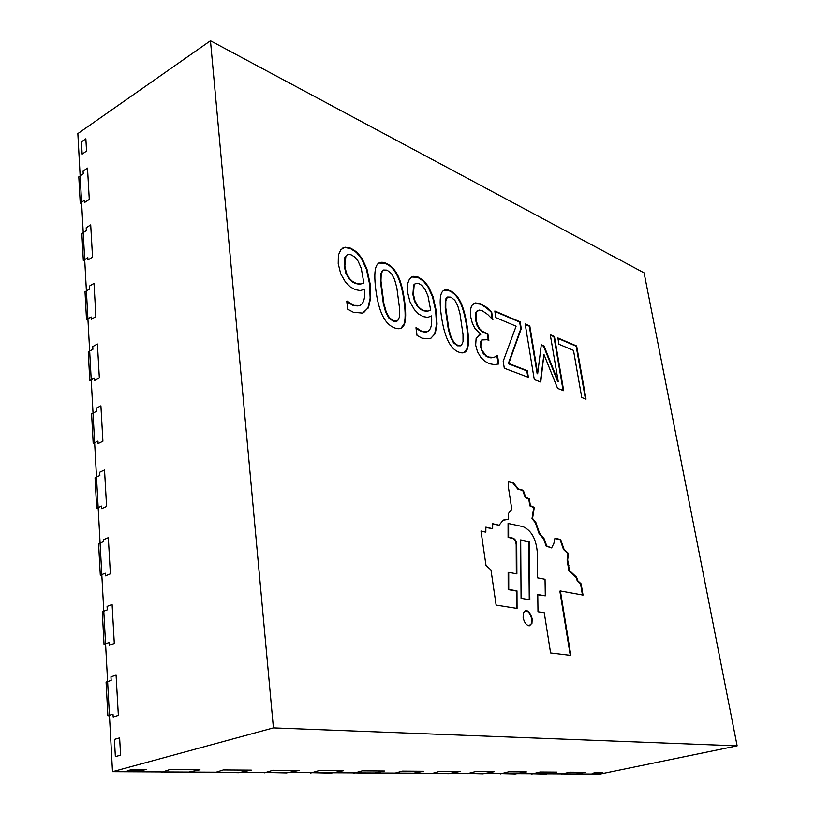 <?xml version="1.0" encoding="UTF-8"?>
<svg xmlns="http://www.w3.org/2000/svg" width="815" height="815" viewBox="0 0 815 815"><rect width="100%" height="100%" fill="white"/><g stroke="black" fill="none" stroke-linecap="round" stroke-linejoin="round"><path stroke-width="1.22" d="M500.359 773.588L515.284 773.975L526.409 771.937L508.784 771.815L500.41 773.914M104.035 644.319L109.078 642.515L109.22 645.256L114.304 643.463L112.103 604.506L107.081 606.421L107.274 609.885L102.283 611.78L104.035 644.319L105.593 644.461M431.655 773.252L448.495 773.68L460.078 771.499L439.733 771.367L431.706 773.598M214.875 772.202L238.52 772.722L251.336 770.134L223.279 769.951L214.905 772.61M353.7 772.875L372.863 773.333L384.476 771.01L362.227 770.858L353.741 773.241M107.886 715.743L113.02 714.154L113.183 716.986L118.358 715.397L116.087 675.136L110.962 676.847L111.166 680.433L106.072 682.114L107.886 715.743L109.475 715.815M161.401 771.948L186.89 772.477L199.97 769.798L169.693 769.605L161.431 772.365M310.647 772.671L331.145 773.14L343.461 770.735L319.164 770.582L310.688 773.048M264.488 772.447L286.483 772.936L299.044 770.45L272.964 770.277L264.529 772.834M393.951 773.068L411.891 773.506L423.708 771.265L402.478 771.122L393.991 773.425M100.306 575.186L105.247 573.2L105.4 575.848L110.382 573.852L108.334 537.645L103.403 539.744L103.505 541.608L98.605 543.687L100.306 575.186L101.844 575.4M140.863 770.858L127.303 770.776L132.55 769.36L146.109 769.452L140.863 770.858M115.363 756.646L114.416 739.388L119.622 737.86L120.6 755.169L115.363 756.646M86.512 319.592L85.015 291.77L89.579 289.06L89.416 286.096L94.01 283.365L95.885 316.638L91.249 319.286L91.117 316.943L86.512 319.592L87.979 320.04M89.803 380.544L94.489 378.048L94.621 380.462L99.338 377.956L97.423 344.001L92.757 346.589L92.9 349.299L88.254 351.866L89.803 380.544L91.28 380.941M83.324 260.454L81.867 233.457L86.359 230.614L86.196 227.742L90.71 224.869L92.533 257.153L87.979 259.944L87.847 257.672L83.324 260.454L84.77 260.953M80.227 203.047L84.679 200.144L84.801 202.354L89.283 199.43L87.511 168.094L83.079 171.079L83.232 173.87L78.811 176.835L80.227 203.047L81.653 203.597M82.142 154.096L81.459 141.841L85.86 138.795L86.553 151.07L82.142 154.096M561.362 773.883L574.677 774.25L585.384 772.314L569.675 772.212L561.413 774.189M598.241 773.384L592.22 773.354L596.855 772.396L602.866 772.437L598.241 773.384M93.195 443.401L97.963 441.068L98.106 443.554L102.904 441.21L100.907 405.829L96.16 408.264L96.333 411.412L91.596 413.826L93.195 443.401L94.693 443.737M96.69 508.254L101.549 506.084L101.692 508.652L106.582 506.472L104.524 469.96L99.685 472.231L99.858 475.481L95.049 477.733L96.69 508.254L98.208 508.529M467.056 773.425L482.898 773.832L494.247 771.724L475.522 771.601L467.107 773.761M531.747 773.741L545.826 774.118L556.737 772.131L540.111 772.019L531.788 774.056M529.618 625.767L531.37 623.597L531.635 618.972C530.657 614.327 528.762 611.566 525.95 610.669L525.125 610.669M532.195 618.809L531.94 623.434L528.854 625.767C526.021 624.901 524.106 622.13 523.118 617.434L523.393 612.809C526.684 608.764 529.628 610.771 532.195 618.809M382.49 315.507C379.413 309.089 377.182 300.429 375.776 289.529C374.36 278.302 374.503 270.6 376.224 266.423L376.449 265.914C378.231 262.196 381.471 261.34 386.147 263.347C391.068 265.476 395.01 269.602 397.975 275.745C400.929 281.888 403.13 290.334 404.586 301.061C406.074 312.135 406.023 319.837 404.413 324.176L404.138 324.839C402.447 328.618 399.279 329.637 394.633 327.905C389.631 326.01 385.587 321.874 382.49 315.507M400.837 328.323L403.883 324.431C405.493 320.091 405.544 312.379 404.057 301.316C402.61 290.588 400.41 282.153 397.445 276.01C394.491 269.867 390.548 265.741 385.627 263.612L378.914 263.011M383.121 269.999L381.216 273.799L380.962 281.043L383.855 303.374L386.167 311.809L389.336 317.667L393.716 320.927L397.628 320.855L399.513 316.913L399.676 309.374L396.834 287.736L394.572 279.494L391.455 273.596L387.044 270.122L383.132 269.999M396.915 321.232L393.176 321.181L388.796 317.921L385.638 312.064L383.325 303.628L380.442 281.307L380.687 274.064L382.602 270.274M447.914 340.619C445.041 334.568 442.851 326.357 441.363 315.965C439.835 305.279 439.784 297.913 441.21 293.879L441.496 293.166C443.014 289.743 445.825 288.918 449.941 290.68C454.352 292.585 457.949 296.436 460.709 302.243C463.48 308.05 465.63 316.067 467.168 326.306C468.747 336.85 468.87 344.215 467.545 348.402L467.229 349.268C465.783 352.732 463.032 353.71 458.957 352.182C454.485 350.491 450.797 346.64 447.914 340.619M464.132 352.589L467.026 348.637C468.35 344.45 468.228 337.084 466.649 326.54C465.121 316.302 462.971 308.284 460.2 302.487C457.429 296.68 453.843 292.829 449.422 290.924L443.818 290.354M447.404 297.118L445.805 300.796L445.754 307.734L448.841 329.005L451.082 337.013L454.026 342.534L457.979 345.55L461.453 345.387L463.032 341.566L463.002 334.364L459.986 313.744L457.786 305.91L454.882 300.348L450.889 297.139L447.547 297.027M460.638 345.825L457.46 345.784L453.507 342.769L450.563 337.247L448.311 329.24L445.235 307.978L445.285 301.041L446.895 297.363M495.866 317.656L494.817 310.994L520.153 321.833L521.264 328.639L508.764 363.51L527.305 370.642L528.395 377.325L504.281 368.197L503.191 361.259L516.099 326.183L495.866 317.656M527.825 377.111L526.806 370.856L508.254 363.735L520.765 328.863L519.654 322.047L494.888 311.473M508.764 363.51L508.254 363.735M558.958 344.266L557.878 337.95L576.643 345.978L586.016 399.136L581.757 397.516L573.495 350.399L558.958 344.266M585.445 398.922L576.154 346.181L557.959 338.408M534.283 379.556L525.155 323.963L529.801 325.949L537.676 373.576L541.303 344.776L544.053 345.917L558.234 381.491L550.268 334.7L554.414 336.473L563.685 390.68L557.603 388.378L543.941 354.413L540.763 382.011L534.283 379.556M540.304 381.828L543.941 354.413M563.114 390.466L553.915 336.687L550.349 335.159M558.234 381.491L557.725 381.695L543.554 346.13L541.252 345.173M537.676 373.576L537.167 373.779L529.302 326.173L525.227 324.431M493.982 357.357L497.517 355.686L498.8 363.887L494.695 364.662L489.418 363.724L484.731 361.188L480.789 357.337L477.488 351.754L475.654 345.132L476.133 338.235L480.758 334.344L474.992 328.506L472.374 323.392L470.652 316.678L470.469 309.853L471.304 306.674L472.14 305.156L475.603 302.925L480.769 303.893L486.575 307.337L491.628 311.788L492.881 319.806L487.737 314.509L482.093 310.627L479.067 310.046L476.357 312.237L476.031 319.409L477.427 324.818L479.607 328.69L482.429 331.348L487.869 333.967L488.868 340.385L487.176 339.712L481.899 339.957L481.054 341.2L480.819 346.365L481.971 350.379L486.198 355.727L488.786 357.092L493.982 357.357L490.966 357.866L488.267 357.316L483.295 353.7L480.3 346.599L480.534 341.424L482.521 339.509M483.804 353.476L483.295 353.7M488.277 340.15L487.36 334.191L481.91 331.573L479.098 328.924L476.907 325.053L475.522 319.643L475.277 314.692L476.286 311.605L477.733 310.434M487.869 333.967L487.36 334.191M476.795 311.371L476.286 311.605M492.26 319.317L491.119 312.023L486.066 307.571L480.259 304.127L473.953 303.465M491.628 311.788L491.119 312.023M480.3 334.873L478.517 335.342M498.8 363.887L498.281 364.111L496.844 355.849M497.517 355.686L496.997 355.911M494.715 357.113L493.472 357.581M416.2 327.62L421.864 331.359C425.45 332.724 428.089 332.113 429.78 329.535L430.442 328.313C431.614 325.603 431.97 321.467 431.502 315.884L427.794 317.361L423.26 316.597L418.767 314.142L414.407 309.669L409.965 301.795L407.551 292.188L407.49 284.017L409.568 278.699L413.327 276.336L418.37 277.151L423.769 280.747L428.446 286.513L433.04 296.568L436.157 310.423L437.054 324.105L435.179 333.773L430.228 338.785L422.068 338.184L417.025 335.454L415.966 327.732M431.502 315.884L429.892 316.791M427.213 331.715L421.335 331.603L416.037 328.231M430.524 338.673L434.629 334.069L436.524 324.35L435.638 310.668L432.531 296.823L427.926 286.768L423.26 280.992L417.851 277.406L411.544 276.978M414.152 284.781L413.429 294.307L414.978 300.857L417.83 306.094L420.622 308.834L423.596 310.413L427.355 311.126L430.687 310.138L427.987 295.988L425.043 289.325L422.16 285.627L418.767 283.488L415.905 283.325L413.623 285.036L415.304 283.61M429.933 310.515L426.826 311.371L423.066 310.668L420.102 309.089L417.311 306.348L414.458 301.112L412.899 294.561L413.623 285.036M347.007 301L353.313 305.085C357.327 306.613 360.332 306.043 362.318 303.394L363.215 301.896C364.529 299.085 365.008 294.836 364.641 289.152L360.413 290.588L355.309 289.661L350.297 286.951L345.489 282.143L340.68 273.769L338.225 263.642L338.388 255.085L340.894 249.584L345.214 247.23L350.898 248.239L356.899 252.161L362.013 258.345L366.933 268.991L370.061 283.569L370.682 297.913L368.492 307.601L362.563 313.103L353.343 312.237L347.71 309.231L346.742 301.132M364.641 289.152L363.561 289.743M359.802 305.442L352.773 305.35L346.793 301.601M363.592 312.705L367.952 307.856L370.153 298.178L369.531 283.844L366.404 269.266L361.483 258.62L356.379 252.436L350.369 248.524L344.684 247.505L342.687 248.106M363.887 283.121L361.239 268.237L358.101 261.177L354.943 257.214L351.703 255.085C349.146 254.005 347.221 254.341 345.906 256.093L344.816 266.026L346.385 272.944L349.472 278.506L352.549 281.46L355.86 283.202L360.087 284.048L363.887 283.121L359.558 284.323L355.32 283.467L352.009 281.735L348.932 278.781L345.855 273.219L344.276 266.311L344.908 257.143L347.007 255.034M521.07 598.312L520.683 539.887L529.261 541.802L529.832 599.789L521.07 598.312M529.271 599.697L528.711 541.985L520.683 540.192M529.261 541.802L528.711 541.985M508.621 523.24L508.642 537.197L513.114 538.195C515.223 539.123 516.425 541.221 516.741 544.512L516.883 573.892L508.713 572.334L508.743 589.428L516.975 590.875L517.056 608.428L496.121 605.097L490.966 569.93L486.005 565.518L480.982 531.013L485.832 532.093L485.862 527.142L492.637 528.691L492.668 523.709L499.106 525.206L503.212 520.062L508.611 519.349L508.601 513.318L511.8 509.304L508.55 488.195L508.54 481.421L513.328 482.735L518.422 488.99L523.312 490.314L525.716 497.303L529.312 498.862L530.392 505.687L534.283 507.358L532.552 518.442L535.863 522.486L539.52 533.142L544.318 538.98L546.722 545.979L551.623 547.935L553.905 543.31L554.964 538.206L560.659 539.53L564.031 549.3L568.503 553.528L567.648 559.925L569.41 570.469L576.602 577.203L577.835 580.769L581.136 583.846L583.02 595.093L560.394 590.967L570.857 655.413L550.594 652.958L544.257 612.748L537.992 611.759L537.768 594.522L545.306 595.836L545.041 579.271L537.554 577.845L537.207 551.46C535.944 538.603 531.227 530.341 523.057 526.663L508.071 523.434L508.091 537.38L512.564 538.379C514.673 539.306 515.875 541.405 516.19 544.685L516.333 573.791M545.306 595.836L537.778 594.787M570.266 655.341L559.854 591.13L560.394 590.967M582.43 594.991L580.596 584.009L577.295 580.932L576.062 577.366L568.87 570.643L567.108 560.088L567.963 553.701L563.491 549.473L560.129 539.703L554.903 538.491M581.136 583.846L580.596 584.009M577.835 580.769L577.295 580.932M576.602 577.203L576.062 577.366M569.41 570.469L568.87 570.643M568.911 565.62L568.371 565.783M567.648 559.925L567.108 560.088M568.503 553.528L567.963 553.701M564.031 549.3L563.491 549.473M560.659 539.53L560.129 539.703M551.623 547.935L546.182 546.152L543.778 539.163L538.98 533.326L535.323 522.67L532.012 518.625L533.743 507.541L529.852 505.881L528.772 499.055L525.176 497.496L522.772 490.498L517.882 489.183L512.798 482.928L508.54 481.757M546.722 545.979L546.182 546.152M544.318 538.98L543.778 539.163M539.52 533.142L538.98 533.326M535.863 522.486L535.323 522.67M532.552 518.442L532.012 518.625M534.283 507.358L533.743 507.541M530.392 505.687L529.852 505.881M529.312 498.862L528.772 499.055M525.716 497.303L525.176 497.496M523.312 490.314L522.772 490.498M518.422 488.99L517.882 489.183M513.328 482.735L512.798 482.928M508.611 519.349L503.11 520.194M499.106 525.206L492.657 524.025M492.637 528.691L485.862 527.468M485.832 532.093L481.023 531.339M516.496 608.336L516.415 591.048L508.183 589.602L508.153 572.507L508.713 572.334M516.975 590.875L516.415 591.048M508.743 589.428L508.183 589.602M508.642 537.197L508.091 537.38M737.147 745.857L273.422 727.887L210.464 40.75L644.084 272.862L737.147 745.857L600.105 774.077L112.511 771.703L273.422 727.887M112.511 771.703L77.853 133.609L210.464 40.75M404.413 324.176L403.883 324.431M404.586 301.061L404.057 301.316M397.975 275.745L397.445 276.01M386.147 263.347L385.627 263.612M381.216 273.799L380.687 274.064M393.716 320.927L393.176 321.181M389.336 317.667L388.796 317.921M386.167 311.809L385.638 312.064M383.855 303.374L383.325 303.628M382.041 292.045L381.512 292.31M380.962 281.043L380.442 281.307M467.545 348.402L467.026 348.637M467.168 326.306L466.649 326.54M460.709 302.243L460.2 302.487M449.941 290.68L449.422 290.924M445.805 300.796L445.285 301.041M457.979 345.55L457.46 345.784M454.026 342.534L453.507 342.769M451.082 337.013L450.563 337.247M448.841 329.005L448.311 329.24M446.966 318.227L446.447 318.471M445.754 307.734L445.235 307.978M486.198 355.727L485.679 355.951M488.786 357.092L488.267 357.316M481.971 350.379L481.451 350.603M480.819 346.365L480.3 346.599M481.899 339.957L481.39 340.181M485.699 333.08L485.18 333.315M482.429 331.348L481.91 331.573M479.607 328.69L479.098 328.924M477.427 324.818L476.907 325.053M476.031 319.409L475.522 319.643M475.787 314.458L475.277 314.692M486.575 307.337L486.066 307.571M480.769 303.893L480.259 304.127M475.603 302.925L475.094 303.17M491.486 357.642L490.966 357.866M421.864 331.359L421.335 331.603M418.635 329.637L418.105 329.881M435.159 333.824L434.629 334.069M437.054 324.105L436.524 324.35M436.157 310.423L435.638 310.668M433.04 296.568L432.531 296.823M428.446 286.513L427.926 286.768M423.769 280.747L423.26 280.992M418.37 277.151L417.851 277.406M413.327 276.336L412.808 276.591M413.429 294.307L412.899 294.561M427.355 311.126L426.826 311.371M423.596 310.413L423.066 310.668M420.622 308.834L420.102 309.089M417.83 306.094L417.311 306.348M414.978 300.857L414.458 301.112M353.313 305.085L352.773 305.35M349.706 303.18L349.166 303.455M368.268 308.039L367.738 308.304M370.682 297.913L370.153 298.178M370.061 283.569L369.531 283.844M366.933 268.991L366.404 269.266M362.013 258.345L361.483 258.62M356.899 252.161L356.379 252.436M350.898 248.239L350.369 248.524M345.214 247.23L344.684 247.505M345.906 256.093L345.377 256.368M344.816 266.026L344.276 266.311M360.087 284.048L359.558 284.323M355.86 283.202L355.32 283.467M352.549 281.46L352.009 281.735M349.472 278.506L348.932 278.781M346.385 272.944L345.855 273.219M516.741 544.512L516.19 544.685M513.114 538.195L512.564 538.379M531.94 623.434L531.37 623.597M404.138 324.839L403.608 325.093M381.868 271.558L381.349 271.823M467.229 349.268L466.71 349.503M446.386 298.514L445.876 298.759M481.054 341.2L480.534 341.424M476.357 312.237L475.848 312.471M435.179 333.773L434.65 334.018M413.806 285.403L413.287 285.657M368.492 307.601L367.952 307.856M345.438 256.868L344.908 257.143"/></g></svg>
